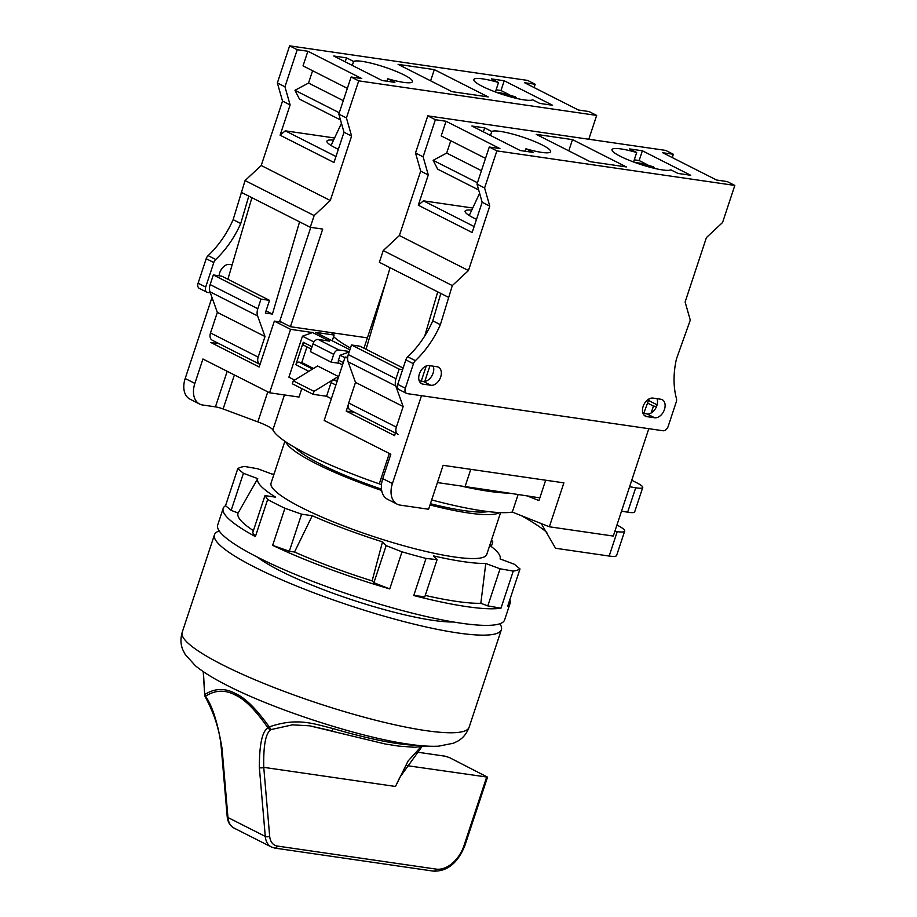 <?xml version="1.0" encoding="UTF-8"?>
<svg xmlns="http://www.w3.org/2000/svg" width="917" height="917" viewBox="0 0 917 917"><rect width="100%" height="100%" fill="white"/><g stroke="black" fill="none" stroke-linecap="round" stroke-linejoin="round"><path stroke-width="1.38" d="M301.808 388.602L299.011 397.061L269.598 392.785L202.932 359.005L194.863 383.409A20.839 13.95 116.9 0 0 199.642 404.065A20.839 13.95 116.9 0 0 202.611 404.993L215.438 406.861A8.333 1.364 -161.7 0 1 223.129 408.971L257.849 421.889A21.882 3.576 -161.7 0 1 272.865 429.924A130.271 21.286 -161.7 0 0 379.283 483.855A21.882 3.576 -161.7 0 1 381.472 484.635M397.221 504.19A20.839 13.95 116.9 0 1 392.43 483.534L421.488 395.685L648.8 428.686L613.29 536.067L549.352 526.782L563.886 482.858L443.117 465.32L428.594 509.244L400.179 505.118A20.839 13.95 116.9 0 1 397.221 504.19L387.547 499.284A20.839 13.95 -63.1 0 1 382.756 478.628L390.825 454.224L324.171 420.445L345.147 357L347.612 358.249M431.678 499.925A130.271 21.286 -161.7 0 0 512.305 512.076L549.352 526.782M331.392 332.642A109.421 17.881 18.3 0 0 334.143 335.037L332.241 340.815M334.143 335.037L315.494 332.332L349.904 349.767M269.598 392.785L290.574 329.341L312.594 332.539L329.524 341.113L318.153 339.462L338.877 349.962L349.331 351.486M290.574 329.341L274.343 321.11L259.167 366.995L210.818 342.488L219.094 343.692M281.45 322.142L274.343 321.11M347.681 357.366L345.147 357M437.42 482.571L465.068 486.583A3209.741 524.398 18.3 0 1 509.107 493.14A3209.741 524.398 -161.7 0 1 527.241 495.914L538.944 500.567L545.672 480.21M621.531 511.147A3209.741 524.398 -161.7 0 1 627.641 512.179A20.839 3.404 18.3 0 0 634.667 511.892L642.737 487.489A20.839 3.404 18.3 0 0 637.155 483.007L631.744 480.256M509.107 493.14A130.271 21.286 -161.7 0 1 460.506 485.93M539.826 497.874A3209.741 524.398 18.3 0 0 527.241 495.914M294.598 380.062L288.901 377.174L302.461 336.184L312.594 332.539M302.461 336.184L313.901 341.972M308.846 371.328L295.836 364.737L303.263 342.282L312.032 346.729M293.302 380.864L314.027 391.364L338.304 376.486L317.58 365.975L293.302 380.864L292.328 383.799L313.052 394.299L326.555 396.259L331.071 382.595A3.129 2.098 -63.1 0 1 334.166 379.97L337.353 380.566M339.416 363.35L331.129 362.146L310.404 351.635L312.995 343.829A5.215 3.485 -63.1 0 1 318.153 339.462M295.836 364.737A3.129 2.098 -63.1 0 1 298.942 362.123L301.785 362.536L313.511 368.474M301.785 362.536L306.954 346.89M337.009 380.383L338.304 376.486M304.421 345.526A3.129 2.098 -63.1 0 1 303.986 345.388A3.129 2.098 -63.1 0 1 303.263 342.282M338.877 349.962A5.215 3.485 116.9 0 0 333.719 354.329L331.129 362.146M314.027 391.364L313.052 394.299M339.657 363.384A3.129 2.098 -63.1 0 1 339.21 363.235A3.129 2.098 -63.1 0 1 338.499 360.14L340.104 355.257L349.159 352.013M340.104 355.257L344.918 357.699M331.358 398.7L326.555 396.259M395.984 431.345L394.574 435.609L346.213 411.103L354.489 412.306M348.242 404.959L346.213 411.103M199.642 404.065L189.979 399.159A20.839 13.95 -63.1 0 1 185.188 378.503L211.987 297.475M512.305 512.076L518.116 494.515M629.601 486.744A3209.741 524.398 -161.7 0 1 635.71 487.775A20.839 3.404 18.3 0 0 642.737 487.489M616.923 525.063L617.714 525.464A26.054 4.253 -161.7 0 1 624.695 531.069A26.054 4.253 -161.7 0 1 617.233 531.642L614.86 531.298M624.695 531.069L616.625 555.473A26.054 4.253 -161.7 0 1 609.163 556.046L555.564 548.263L541.259 523.573M546.83 532.341A177.164 28.943 18.3 0 0 521.234 515.618M534.095 87.551L535.184 84.261L527.584 80.409L289.623 45.85L277.358 82.943L282.528 101.088L261.219 165.507L245.068 180.557L233.136 219.656A78.163 52.303 -63.1 0 1 208.125 255.625A5.215 3.485 116.9 0 0 206.199 258.697L198.095 283.193A5.215 3.485 116.9 0 0 199.298 288.362L206.898 292.214A5.215 3.485 116.9 0 0 207.632 292.443L210.314 292.832M219.106 275.799A9.904 6.625 -63.1 0 1 229.559 264.428L232.15 264.807M241.194 192.272L248.794 196.123L240.735 223.507A78.163 52.303 -63.1 0 1 215.724 259.477A5.215 3.485 116.9 0 0 213.799 262.549L205.695 287.044A5.215 3.485 116.9 0 0 206.898 292.214M310.783 227.347L279.719 321.271L290.425 326.693L367.385 337.869M248.794 196.123L310.278 227.278L322.715 229.078L290.425 326.693M299.572 221.857L272.418 314.072L265.322 313.041L269.518 300.352L260.99 299.114L257.815 308.731A10.419 6.969 116.9 0 0 257.608 315.941L265.002 336.528L258.181 357.114A7.29 4.883 116.9 0 0 259.866 364.347A7.29 4.883 116.9 0 0 260.015 364.427M245.068 180.557L314.153 215.564L310.278 227.278M233.136 219.656L240.735 223.507M588.783 139.246L596.669 115.416L358.707 80.856L346.431 117.949L351.601 136.094L330.292 200.514L314.153 215.564M261.219 165.507L330.292 200.514M282.528 101.088L290.116 104.939L280.109 135.2L333.994 162.504L344.001 132.243L351.601 136.094M289.623 45.85L297.223 49.701L307.871 51.249L361.757 78.553L351.108 77.005L358.707 80.856M347.348 88.353L303.034 65.886L307.871 51.249M340.494 119.921L299.481 99.139L294.965 90.29L308.525 83.057L312.594 70.735M280.109 135.2L285.279 130.833L334.579 137.986M297.223 49.701L284.958 86.794L290.116 104.939M535.184 84.261L524.535 82.713L578.421 110.017L589.069 111.565L596.669 115.416M394.872 82.37L387.765 78.759A31.258 5.112 18.3 0 0 412.444 81.682A31.258 5.112 18.3 0 0 404.076 74.953A31.258 5.112 18.3 0 0 374.342 64.007A31.258 5.112 18.3 0 0 353.618 61.462L346.511 57.863L333.731 56.006L382.08 80.513L394.872 82.37M539.781 103.403L532.674 99.804A31.258 5.112 -161.7 0 1 511.95 97.259A31.258 5.112 -161.7 0 1 482.216 86.301A31.258 5.112 -161.7 0 1 473.848 79.584A31.258 5.112 -161.7 0 1 498.527 82.496L491.42 78.896L504.212 80.753L552.561 105.26L539.781 103.403M488.199 96.915L434.314 69.612L398.093 64.35L451.978 91.654L488.199 96.915M386.951 81.212L387.765 78.759M346.511 57.863L345.205 61.817M352.3 65.416L353.618 61.462M333.57 140.141A31.258 5.112 18.3 0 0 326.933 141.115A31.258 5.112 18.3 0 0 335.313 147.832A31.258 5.112 18.3 0 0 338.362 149.311M351.108 77.005L338.832 114.098L344.001 132.243M277.358 82.943L284.958 86.794M338.832 114.098L346.431 117.949M285.279 130.833L335.977 156.52M294.965 90.29L339.279 112.757M308.525 83.057L343.279 100.664M498.527 82.496L495.398 91.964M510.173 96.766L515.125 96.663L516.844 98.474M496.108 89.809L500.98 90.519L508.958 94.554M504.212 80.753L500.98 90.519M434.314 69.612L430.612 80.822M251.911 197.694L227.897 279.261M269.518 300.352L221.845 276.189L213.329 274.951L210.142 284.579A10.419 6.969 116.9 0 0 209.947 291.778L217.329 312.365L210.52 332.963A7.29 4.883 116.9 0 0 211.678 339.863M266.045 310.84L272.418 314.072M213.329 274.951L260.99 299.114M217.329 312.365L265.002 336.528M734.826 185.429L496.865 150.881L484.6 187.974L489.758 206.107L468.461 270.538L452.31 285.577L440.378 324.687A78.163 52.303 -63.1 0 1 415.367 360.656A5.215 3.485 116.9 0 0 413.441 363.728L405.337 388.223A5.215 3.485 116.9 0 0 406.54 393.382A5.215 3.485 116.9 0 0 407.274 393.622L663.002 430.749A5.215 3.485 -63.1 0 0 668.172 426.382L676.276 401.887A5.215 3.485 -63.1 0 0 676.459 398.563A78.163 52.303 116.9 0 1 676.448 358.96L690.283 320.136L685.114 301.991L706.422 237.572L722.562 222.522L734.826 185.429L727.227 181.577L716.578 180.03L662.693 152.726L673.353 154.274L665.753 150.422L427.78 115.863L415.516 152.956L420.685 171.101L399.376 235.531L383.237 250.57L379.363 262.285L390.069 267.718L366.055 349.274M654.646 417.774A9.904 6.625 116.9 0 0 664.08 410.495A9.904 6.625 116.9 0 0 662.189 399.674A9.904 6.625 116.9 0 0 660.779 399.227L652.961 398.093A9.904 6.625 116.9 0 0 643.528 405.371A9.904 6.625 116.9 0 0 645.419 416.192A9.904 6.625 116.9 0 0 646.829 416.639L654.646 417.774L647.047 413.922A9.904 6.625 116.9 0 0 655.208 409.039A9.904 6.625 116.9 0 0 657.008 398.677M423.069 384.143A9.904 6.625 -63.1 0 1 421.66 383.707A9.904 6.625 -63.1 0 1 419.768 372.875A9.904 6.625 -63.1 0 1 429.202 365.596L437.019 366.731A9.904 6.625 -63.1 0 1 438.418 367.178A9.904 6.625 -63.1 0 1 440.309 378.01A9.904 6.625 -63.1 0 1 430.875 385.278L423.069 384.143L420.467 382.836M642.989 413.338L647.047 413.922M363.969 348.219L385.805 282.195M421.235 381.14L426.245 365.986M429.97 365.711L424.766 381.426A9.904 6.625 -63.1 0 1 423.276 381.426L419.229 380.842M403.136 368.061L360.014 346.213L351.486 344.975L348.3 354.592A10.419 6.969 116.9 0 0 348.105 361.802L355.498 382.389L348.678 402.976A7.29 4.883 116.9 0 0 350.351 410.208L395.41 433.042M448.436 297.291L437.73 291.87L424.754 335.966M437.73 291.87L390.069 267.718M402.62 369.631L399.147 369.127L395.972 378.755A10.419 6.969 116.9 0 0 395.766 385.954L403.159 406.54L396.35 427.139A7.29 4.883 116.9 0 0 398.024 434.371M496.865 150.881L489.265 147.029L499.914 148.577L446.04 121.262L435.38 119.714L427.78 115.863M629.589 148.921L636.685 152.52A31.258 5.112 18.3 0 0 612.006 149.597A31.258 5.112 18.3 0 0 620.373 156.326A31.258 5.112 18.3 0 0 650.107 167.272A31.258 5.112 18.3 0 0 670.843 169.828L677.938 173.428L690.73 175.285L642.37 150.778L629.589 148.921M484.669 127.876L491.776 131.475A31.258 5.112 -161.7 0 1 512.5 134.031A31.258 5.112 -161.7 0 1 542.234 144.978A31.258 5.112 -161.7 0 1 550.613 151.695A31.258 5.112 -161.7 0 1 525.922 148.783L533.029 152.382L520.237 150.526L471.888 126.019L484.669 127.876L483.362 131.83M536.25 134.363L590.135 161.679L626.357 166.928L572.483 139.625L536.25 134.363M633.555 161.977L636.685 152.52M642.37 150.778L639.138 160.532L634.266 159.833M647.115 164.579L639.138 160.532M648.342 166.791L653.282 166.688L655.002 168.499M673.353 154.274L672.253 157.575M489.758 206.107L482.159 202.256L477 184.122L489.265 147.029M482.159 202.256L472.152 232.517L418.278 205.213L423.436 200.846L472.736 208.01M474.135 226.545L423.436 200.846M468.461 270.538L399.376 235.531M418.278 205.213L428.285 174.952L420.685 171.101M484.6 187.974L477 184.122M428.285 174.952L423.115 156.807L415.516 152.956M423.115 156.807L435.38 119.714M485.517 158.366L441.192 135.911L446.04 121.262M478.651 189.934L437.65 169.152L433.122 160.315L446.682 153.07L450.763 140.76M481.436 170.688L446.682 153.07M477.448 182.77L433.122 160.315M491.776 131.475L490.469 135.429M476.519 219.323A31.258 5.112 -161.7 0 1 473.47 217.856A31.258 5.112 -161.7 0 1 465.091 211.128A31.258 5.112 -161.7 0 1 471.728 210.153M525.922 148.783L525.12 151.236M452.31 285.577L383.237 250.57M440.378 324.687L432.778 320.835A78.163 52.303 -63.1 0 1 407.767 356.805A5.215 3.485 116.9 0 0 405.841 359.877L397.737 384.372A5.215 3.485 116.9 0 0 398.941 389.53L406.54 393.382M440.836 293.44L432.778 320.835M433.248 366.192A9.904 6.625 -63.1 0 1 431.987 375.661A9.904 6.625 -63.1 0 1 424.766 381.426M572.483 139.625L568.769 150.846M403.159 406.54L355.498 382.389M399.147 369.127L351.486 344.975M649.076 398.895L643.734 413.441M651.162 412.982L653.454 406.059L656.538 406.506M653.454 406.059L647.54 403.056M657.099 404.821L648.502 400.465M350.477 348.047A106.292 17.366 -161.7 0 1 333.616 336.654M430.417 503.731A106.292 17.366 -161.7 0 0 463.887 510.563A106.292 17.366 18.3 0 0 488.325 511.594M381.483 489.162A106.292 17.366 -161.7 0 1 295.343 447.771M499.524 512.557A113.593 18.558 18.3 0 1 468.725 513.016A113.593 18.558 -161.7 0 1 430.016 504.958M381.678 490.48A113.593 18.558 -161.7 0 1 285.772 441.868M500.59 512.603L486.744 554.453A113.593 18.558 -161.7 0 1 454.202 556.94A113.593 18.558 -161.7 0 1 334.201 522.209A113.593 18.558 -161.7 0 1 271.054 483.11L284.889 441.272M453.479 621.99A113.593 18.558 18.3 0 1 433.214 620.385A113.593 18.558 -161.7 0 1 257.494 557.181M274.045 474.078A127.658 20.862 18.3 0 0 272.017 474.078L257.723 468.759L244.541 466.455A151.11 24.69 18.3 0 0 237.801 468.598L243.418 473.298L257.723 478.628A127.658 20.862 18.3 0 0 275.639 497.163L264.979 495.616L267.649 499.501A151.11 24.69 18.3 0 0 284.923 508.259L301.59 514.173L312.25 515.721A127.658 20.862 18.3 0 0 382.515 541.867L386.16 545.638L402.013 551.828A151.11 24.69 18.3 0 0 426.027 558.43L437.077 559.657L433.432 555.874A127.658 20.862 18.3 0 0 485.781 563.485L500.086 568.804L513.256 571.096A151.11 24.69 18.3 0 0 520.008 568.953L514.38 564.264L500.074 558.934A127.658 20.862 18.3 0 0 500.258 558.201A127.658 20.862 18.3 0 0 489.735 545.409M490.973 541.672L492.819 541.947L491.512 540.033M520.008 568.953L507.743 606.057A151.11 24.69 18.3 0 0 510.104 603.317L504.614 619.915A151.11 24.69 18.3 0 1 461.308 623.228A151.11 24.69 -161.7 0 1 301.693 577.022A151.11 24.69 -161.7 0 1 217.684 525.017L223.163 508.431A151.11 24.69 -161.7 0 1 225.525 505.691L237.801 468.598M425.247 595.42A135.475 22.134 -161.7 0 0 480.829 603.294L487.81 605.896L500.991 608.189A151.11 24.69 18.3 0 1 466.799 606.641A151.11 24.69 -161.7 0 1 413.75 595.523L426.027 558.43M389.736 588.92A151.11 24.69 -161.7 0 1 272.647 545.351L289.325 551.266L294.529 552.023A135.475 22.134 -161.7 0 0 372.119 580.885L373.895 582.731L389.736 588.92L402.013 551.828M272.647 545.351L284.923 508.259M264.979 495.616L252.714 532.708L255.385 536.594L267.649 499.501M255.385 536.594A151.11 24.69 -161.7 0 1 223.163 508.431M510.104 603.317A151.11 24.69 18.3 0 0 509.829 599.718M413.75 595.523L424.812 596.749L437.077 559.657M225.525 505.691L231.153 510.391L238.145 512.993A135.475 22.134 -161.7 0 0 253.401 530.634M500.991 608.189L513.256 571.096M480.829 603.294L485.781 563.485M372.119 580.885L382.515 541.867M312.25 515.721L294.529 552.023M257.723 478.628L238.145 512.993M491.294 546.566L492.819 541.947M487.81 605.896L500.086 568.804M289.325 551.266L301.59 514.173M373.895 582.731L386.16 545.638M231.153 510.391L243.418 473.298M499.857 623.755A151.11 24.69 18.3 0 1 501.381 629.681A151.11 24.69 18.3 0 1 458.087 632.994A151.11 24.69 -161.7 0 1 298.461 586.788A151.11 24.69 -161.7 0 1 214.452 534.783A151.11 24.69 -161.7 0 1 219.209 530.943M203.402 671.714L204.709 695.178A3.129 3.129 0 0 0 205.099 696.599L205.5 696.278A3.129 2.613 -125.2 0 1 205.041 694.364C214.842 688.186 224.997 687.91 235.486 693.55C245.16 697.803 256.405 708.921 269.231 726.894L268.016 727.96C262.251 731.044 259.362 744.226 259.351 767.506L265.277 836.419L227.966 817.517L222.052 748.593C217.799 722.997 212.274 705.551 205.5 696.278C215.14 689.974 225.066 689.561 235.291 695.052C244.713 699.19 255.625 710.148 268.016 727.96A3.129 2.556 40.8 0 0 271.134 729.565L269.231 726.894C297.475 717.163 313.511 723.88 333.1 728.557A3.129 0.573 -73.5 0 1 331.828 730.895A3.129 0.573 -73.5 0 1 331.736 730.826L309.682 725.817L292.454 724.843L271.134 729.565C265.758 732.511 263.305 745.108 263.752 767.346A3.129 1.582 175.1 0 1 259.351 767.506M205.099 696.599C214.418 713.839 219.805 730.86 221.261 747.664A3.129 1.582 -4.9 0 0 222.052 748.593M416.226 751.997L445.181 756.204L449.376 757.557L487.523 777.135L405.99 765.5M421.82 746.816L399.858 777.318L395.491 786.477L408.099 760.995L420.846 746.942M312.594 369.035L298.942 362.123M337.066 381.438L334.166 379.97M312.995 343.829L333.719 354.329M335.886 385.025L331.071 382.595M338.499 360.14L343.302 362.582M392.43 483.534L382.756 478.628M194.863 383.409L185.188 378.503M215.438 406.861L227.198 371.305M223.129 408.971L234.385 374.938M257.849 421.889L267.775 391.868M272.865 429.924L284.442 394.94M379.283 483.855L389.335 453.468M627.641 512.179L635.71 487.775M465.068 486.583L470.776 469.332M617.233 531.642L609.163 556.046M208.125 255.625L215.724 259.477M206.199 258.697L213.799 262.549M198.095 283.193L205.695 287.044M496.533 92.376A20.839 5.972 -168.8 0 1 513.623 96.457M210.142 284.579L257.815 308.731M209.947 291.778L257.608 315.941M210.52 332.963L258.181 357.114M646.829 416.639L644.227 415.321M634.702 162.401A20.839 5.972 -168.8 0 1 651.781 166.481M415.367 360.656L407.767 356.805M413.441 363.728L405.841 359.877M405.337 388.223L397.737 384.372M430.875 385.278L423.276 381.426M396.35 427.139L348.678 402.976M395.766 385.954L348.105 361.802M395.972 378.755L348.3 354.592M425.797 730.608A151.11 24.69 -161.7 0 1 266.182 684.391A151.11 24.69 -161.7 0 1 182.174 632.398C180.34 638.874 180.603 644.777 182.964 650.096L185.211 654.474L195.367 665.708C202.176 671.301 211.048 676.975 221.994 682.729C268.257 707.706 357.848 737.188 408.993 744.226C420.41 745.934 430.291 746.587 438.647 746.163L453.491 743.206L457.915 741.028C462.97 738.162 466.707 733.589 469.103 727.284A151.11 24.69 18.3 0 1 425.797 730.608M416.776 745.234A119.84 19.578 -161.7 0 1 397.325 743.527A119.84 19.578 -161.7 0 1 333.1 728.557M227.187 816.577A3.129 1.582 -4.9 0 0 227.966 817.517A20.839 13.95 -63.1 0 0 234.076 828.097C230.064 825.965 227.771 822.125 227.187 816.577L221.261 747.664M395.491 786.477L263.752 767.346L269.678 836.27A17.721 11.852 116.9 0 0 277.381 846.059L436.137 869.11A28.14 18.833 116.9 0 0 464.025 845.531L486.629 777.203M269.678 836.27A3.129 1.582 175.1 0 1 265.277 836.419A20.839 13.95 116.9 0 0 271.375 846.999L234.076 828.097M277.381 846.059A3.129 2.27 98.3 0 1 274.859 848.099L433.615 871.15C447.473 871.414 457.915 862.851 464.919 845.463L487.523 777.135M436.137 869.11A3.129 2.27 98.3 0 1 433.615 871.15M464.025 845.531L464.919 845.463M235.486 693.55A3.129 2.098 116.9 0 0 235.291 695.052M303.986 345.388L311.253 349.068M339.21 363.235L342.534 364.92M341.456 123.291L331.071 145.482M495.444 91.975L515.125 96.663M212.194 340.196L259.866 364.347M653.282 166.688L633.601 162M469.24 215.495L479.614 193.304M500.258 558.201L500.155 558.969M214.452 534.783L182.174 632.398M501.381 629.681L469.103 727.284M204.709 695.201L203.23 671.599M425.477 746.025L414.828 747.275L399.09 746.151L385.381 744.031L309.659 725.817M271.375 846.999L274.859 848.099"/></g></svg>
